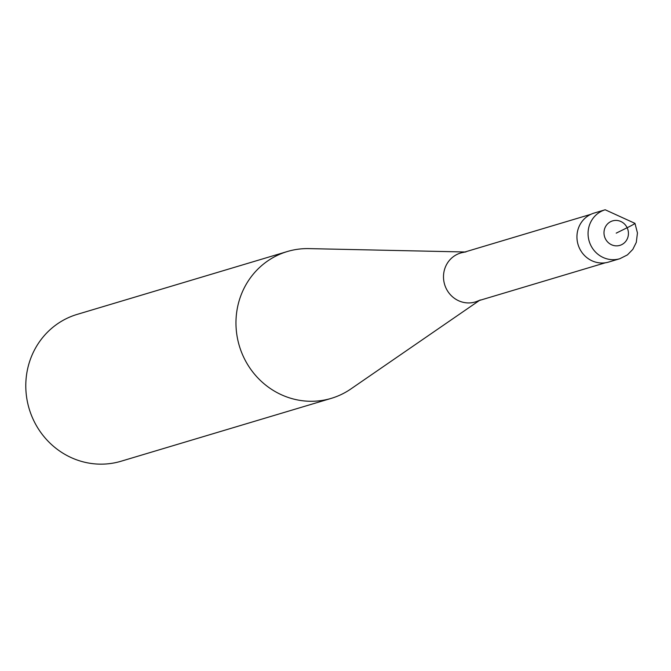 <?xml version="1.0" encoding="UTF-8"?>
<svg xmlns="http://www.w3.org/2000/svg" width="671" height="671" viewBox="0 0 671 671"><rect width="100%" height="100%" fill="white"/><g stroke="black" fill="none" stroke-linecap="round" stroke-linejoin="round"><path stroke-width="1.01" d="M619.828 258.721L608.706 262.042A25.548 24.349 -106.7 0 1 579.526 248.362A25.548 24.349 -106.7 0 1 590.874 214.317L463.955 252.279A25.548 24.349 -106.7 0 0 446.081 288.278A25.548 24.349 73.3 0 0 478.457 300.742L605.368 262.78A25.548 24.349 73.3 0 1 579.526 248.362A25.548 24.349 -106.7 0 1 594.061 213.093L605.183 209.771A25.548 24.349 73.3 0 0 590.648 245.032A25.548 24.349 73.3 0 0 619.828 258.721L627.444 254.888L632.828 249.352L636.293 242.382L637.45 232.963L634.976 223.368L605.183 209.771M331.256 398.364L121.09 461.229A76.637 73.038 73.3 0 1 33.55 420.172A76.637 73.038 -106.7 0 1 77.165 314.389L287.331 251.524A76.637 73.038 -106.7 0 0 243.724 357.308A76.637 73.038 73.3 0 0 331.256 398.364A76.637 73.038 73.3 0 0 350.866 388.962L480.184 299.937M287.331 251.524A76.637 73.038 -106.7 0 1 308.878 248.614L465.842 252.002M634.363 223.46A12.774 0.621 154.6 0 1 627.142 227.737L616.213 233.139M627.142 227.737A12.774 12.17 73.3 0 0 610.736 221.615A12.774 12.17 73.3 0 0 605.284 238.532A12.774 12.17 73.3 0 0 621.682 244.663A12.774 12.17 73.3 0 0 627.142 227.737"/></g></svg>
